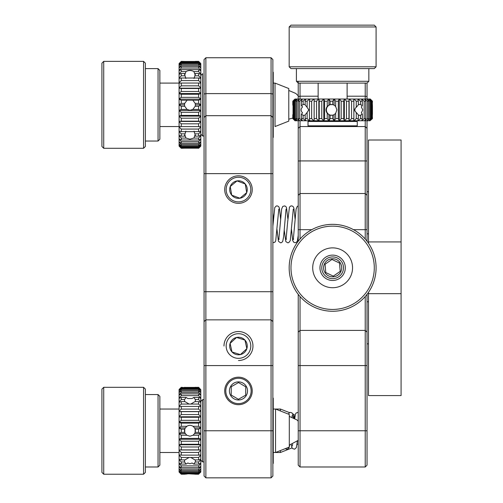 <?xml version="1.0" encoding="UTF-8"?>
<svg xmlns="http://www.w3.org/2000/svg" width="503" height="503" viewBox="0 0 503 503"><rect width="100%" height="100%" fill="white"/><g stroke="black" fill="none" stroke-linecap="round" stroke-linejoin="round"><path stroke-width="0.75" d="M367.039 83.096L368.85 81.285L296.418 81.285L298.229 83.096L367.039 83.096L367.039 99.028L368.95 99.028L371.352 101.204L371.352 118.589L368.95 120.758L370.566 118.589L369.667 118.589L367.033 120.758L367.039 241.245M367.039 294.349L367.039 465.174L365.228 466.985L367.039 465.174M367.039 195.315L365.228 193.51L365.228 239.051M300.04 239.051L300.04 193.51L365.228 193.51L365.228 160.916L367.039 161.004M367.039 128.366L365.228 126.555L365.228 160.916L300.04 160.916L300.04 193.51L298.229 195.315L298.229 241.245M298.229 120.758L298.229 128.366L300.04 126.555L365.228 126.555L365.228 120.758M365.228 99.028L365.228 96.205L367.039 96.633M365.228 83.096L365.228 96.205L347.12 96.205M367.039 430.769L365.228 430.769L365.228 466.985L300.04 466.985L298.229 465.174L300.04 466.985L300.04 365.58L365.228 365.58L365.228 430.769L298.229 430.769L298.229 465.174M367.039 332.162L365.228 330.408L365.228 365.58L367.039 365.58M298.229 294.349L298.229 365.58L300.04 365.58L300.04 330.408L365.228 330.408L365.228 296.544M298.229 161.004L300.04 160.916L300.04 126.555L298.229 128.366L298.229 195.315M298.229 81.285L298.229 99.028M298.229 365.58L298.229 430.769M300.04 126.555L300.04 120.758M300.04 99.028L300.04 96.205L318.148 96.205M300.04 83.096L300.04 96.205L298.229 96.633M298.229 332.162L300.04 330.408L300.04 296.544M204.067 399.621L202.621 399.621L202.621 461.917L204.067 461.917M272.877 463.728L273.242 463.364L273.242 398.175L272.877 397.81M273.242 452.499L280.397 452.499L280.397 450.581M280.397 410.957L280.397 409.04L275.537 409.04L275.537 452.499L289.294 447.066L289.294 414.472L275.537 409.04L273.242 409.04M294.161 417.974L294.161 414.472L292.733 413.906M143.562 430.769L143.562 387.31L103.725 387.31L103.725 474.228L143.562 474.228L143.562 430.769M103.725 387.31L101.914 389.121L101.914 472.418L103.725 474.228M143.562 474.228L145.373 472.418L145.373 389.121L143.562 387.31M159.86 396.364L158.049 394.553L159.86 396.364L159.86 465.174L158.049 466.985L158.049 394.553L145.373 394.553M368.95 99.028L370.302 99.028L372.453 101.204L372.258 105.196M293.004 105.259L292.796 101.204L294.972 99.028L367.033 99.028L368.498 101.204L367.259 101.204L367.259 118.589L364.782 120.758L367.033 120.758L368.498 118.589L368.498 101.204M368.95 120.758L369.931 120.758L371.893 118.589L371.893 101.204L371.352 101.204M371.893 101.204L369.931 99.028M367.203 99.028L369.667 101.204L369.667 118.589M370.566 118.589L370.566 101.204L369.667 101.204M370.566 101.204L368.837 99.028M364.782 99.028L367.259 101.204M361.739 99.028L364.185 101.204L364.185 118.589L361.739 120.758L364.562 120.758L365.738 118.589L365.738 101.204L364.185 101.204M365.738 101.204L364.562 99.028M358.343 104.473L360.488 104.517L362.33 105.674L361.33 106.925L362.776 109.893L361.33 112.867L362.33 114.118L360.488 115.275L358.343 115.319M362.33 105.674L362.33 101.204L361.475 99.028M358.13 99.028L360.488 101.204L362.33 101.204M360.488 101.204L360.488 104.517M354.024 99.028L356.256 101.204L356.256 107.34L358.343 104.901L358.343 101.204L357.822 99.028M356.256 101.204L358.343 101.204M349.497 99.028L351.559 101.204L353.861 101.204L353.678 99.028M344.649 99.028L346.498 101.204L348.963 101.204L349.126 99.028M339.563 99.028L341.166 101.204L343.744 101.204L344.247 99.028M334.344 99.028L335.664 101.204L338.312 101.204L339.148 99.028M335.664 101.204L335.664 106.479L334.118 105.127L334.118 99.028M334.118 105.127L332.772 104.63L332.772 101.204L333.923 99.028M329.088 99.028L330.106 101.204L332.772 101.204M330.106 101.204L330.106 104.63L328.918 105.127L328.918 99.028M328.918 105.127L327.227 106.473L327.227 101.204L328.673 99.028M323.907 99.028L324.598 101.204L327.227 101.204M318.889 99.028L319.248 101.204L321.782 101.204L323.498 99.028M295.06 120.758L292.828 118.589L294.972 120.758L314.142 120.758L314.142 99.028L314.155 101.204L316.557 101.204L318.5 99.028M309.754 99.028L309.427 101.204L311.64 101.204L313.784 99.028M305.818 99.028L305.145 101.204L307.132 101.204L309.427 99.028M305.145 101.204L305.145 104.907L307.132 107.353L307.132 101.204M305.145 104.467L303.12 104.517L303.12 101.204L305.522 99.028M302.397 99.028L301.398 101.204L303.12 101.204M301.398 101.204L301.398 105.668L302.567 106.919C300.631 108.906 300.631 110.886 302.567 112.873L301.398 114.124L301.398 118.589L302.397 120.758M299.568 99.028L298.26 101.204L299.687 101.204L302.152 99.028M297.38 99.028L295.795 101.204L296.889 101.204L299.367 99.028M295.877 99.028L294.041 101.204L294.789 101.204L297.235 99.028M295.091 99.028L293.042 101.204L295.789 99.028M292.828 101.204L295.06 99.028M369.988 99.028L372.453 101.204M372.283 101.204L372.283 105.19L371.893 105.297M371.893 118.589L371.352 118.589M367.203 120.758L368.837 120.758M361.739 120.758L362.33 118.589L362.33 114.118M318.5 120.758L316.557 118.589L314.155 118.589L314.142 120.758L361.475 120.758M369.988 120.758L372.453 118.589L372.283 114.596L372.283 118.589L369.931 120.758M330.106 104.63L332.772 104.63M301.398 105.668L303.12 104.517M292.815 104.461L292.828 105.196M372.283 105.19L372.453 104.461M371.893 114.495L372.283 114.596M367.259 118.589L368.498 118.589M364.185 118.589L365.738 118.589M362.33 118.589L360.488 118.589L358.13 120.758M360.488 115.275L360.488 118.589M357.822 120.758L358.343 118.589L358.343 114.885L356.256 112.446L356.256 118.589L354.024 120.758M358.343 118.589L356.256 118.589M353.678 120.758L353.861 118.589L351.559 118.589L349.497 120.758M349.126 120.758L348.963 118.589L346.498 118.589L344.649 120.758M344.247 120.758L343.744 118.589L341.166 118.589L339.563 120.758M339.148 120.758L338.312 118.589L335.664 118.589L334.344 120.758M334.118 120.758L334.118 114.665L335.664 113.313L335.664 118.589M333.923 120.758L332.772 118.589L332.772 115.162L334.118 114.665M332.772 118.589L330.106 118.589L329.088 120.758M328.918 120.758L328.918 114.665L330.106 115.162L330.106 118.589M328.673 120.758L327.227 118.589L327.227 113.313L328.918 114.665M327.227 118.589L324.598 118.589L323.907 120.758M323.498 120.758L321.782 118.589L319.248 118.589L318.889 120.758M313.784 120.758L311.64 118.589L309.427 118.589L309.754 120.758M309.427 120.758L307.132 118.589L305.145 118.589L305.818 120.758M307.132 118.589L307.132 112.439L305.145 114.885L305.145 118.589M305.522 120.758L303.12 118.589L303.12 115.275L305.145 115.319M303.12 118.589L301.398 118.589M302.152 120.758L299.687 118.589L298.26 118.589L299.568 120.758M299.367 120.758L296.889 118.589L295.795 118.589L297.38 120.758M297.235 120.758L294.789 118.589L294.041 118.589L295.877 120.758M295.789 120.758L293.425 118.589L295.091 120.758M292.828 118.589L293.004 114.552M372.258 114.596L372.44 115.313M332.772 115.162L330.106 115.162M303.12 115.275L301.398 114.124M292.828 114.596L292.815 115.325M356.256 112.446C354.137 110.748 354.137 109.044 356.256 107.34M354.892 110.912A5.432 3.955 90 0 0 354.961 109.893A5.432 3.955 90 0 0 354.892 108.881M331.634 104.467A5.432 5.432 -90 0 0 326.397 109.893A5.432 5.432 -90 0 0 331.634 115.325M335.664 106.479L336.878 109.893L335.664 113.313M327.227 113.313C325.623 111.037 325.623 108.755 327.227 106.473M338.312 118.589L338.312 101.204M339.292 99.028L339.292 120.758M341.166 101.204L341.166 118.589M343.744 118.589L343.744 101.204M344.335 99.028L344.335 120.758M346.498 101.204L346.498 118.589M348.963 118.589L348.963 101.204M349.151 99.028L349.151 120.758M351.559 101.204L351.559 118.589M353.861 118.589L353.861 101.204M293.042 101.204L293.042 118.589M293.425 118.589L293.425 101.204M294.041 101.204L294.041 118.589M294.789 118.589L294.789 101.204M295.795 101.204L295.795 118.589M296.889 118.589L296.889 101.204M298.26 101.204L298.26 118.589M299.687 118.589L299.687 101.204M307.132 107.353L308.767 109.893L307.132 112.439M309.427 101.204L309.427 118.589M311.64 118.589L311.64 101.204M314.155 101.204L314.155 118.589M316.557 118.589L316.557 101.204M318.833 99.028L318.833 120.758M319.248 101.204L319.248 118.589M321.782 118.589L321.782 101.204M323.787 99.028L323.787 120.758M324.598 101.204L324.598 118.589M372.44 105.265L372.44 114.527M357.262 125.832L308.012 125.832L308.012 121.487L357.262 121.487L357.262 125.832L356.539 126.555M308.735 126.555L308.012 125.832M238.472 378.256A12.676 12.676 0 0 1 249.45 397.269A12.676 12.676 0 0 1 227.494 397.269A12.676 12.676 0 0 1 238.472 378.256M238.472 399.986A9.054 9.054 0 0 1 230.632 386.405A9.054 9.054 0 0 1 246.313 386.405A9.054 9.054 0 0 1 238.472 399.986M231.462 395.213L238.416 399.294L245.69 395.163L245.747 386.801L238.529 382.569L231.261 386.7L231.204 395.062L238.416 399.294L245.69 395.163M238.271 382.714L231.261 386.7L231.204 395.062M245.489 386.65L238.529 382.569M245.69 394.868L245.747 386.801M204.067 94.048L205.878 93.615L205.878 57.744L204.067 59.555L204.067 476.039L205.878 477.85L205.878 430.769L204.067 430.769M204.067 365.58L205.878 365.58L205.878 430.769L272.877 430.769L272.877 321.612L271.067 319.851L205.878 319.851L204.067 321.612M272.877 365.58L205.878 365.58L205.878 291.715L271.067 291.715L271.067 477.85L205.878 477.85M204.067 173.636L205.878 173.636L205.878 291.715L204.067 291.715M272.877 173.636L272.877 117.501L271.067 115.69L205.878 115.69L205.878 93.615L271.067 93.615L271.067 291.715L272.877 291.715L272.877 173.636L205.878 173.636L205.878 115.69L204.067 117.501M204.067 59.555L205.878 57.744L271.067 57.744L271.067 93.615L272.877 94.048L272.877 117.501M252.236 390.932A13.763 13.763 0 0 0 231.594 379.01A13.763 13.763 0 0 0 231.594 402.853A13.763 13.763 0 0 0 252.236 390.932M252.236 189.568A13.763 13.763 0 0 0 231.594 177.653A13.763 13.763 0 0 0 231.594 201.489A13.763 13.763 0 0 0 252.236 189.568M254.952 477.85L225.621 477.85M272.877 291.715L272.877 321.612M272.877 94.048L272.877 59.555L271.067 57.744M272.877 430.769L272.877 476.039L271.067 477.85M226.161 189.568A12.311 12.311 0 0 1 244.634 178.905A12.311 12.311 0 0 1 244.634 200.232A12.311 12.311 0 0 1 226.161 189.568M239.944 198.226A8.784 8.784 0 0 0 245.238 183.966A8.784 8.784 0 0 0 230.242 186.512A8.784 8.784 0 0 0 239.944 198.226L231.713 195.17L230.242 186.512L237.007 180.91L245.238 183.966L237.007 180.91L230.242 186.512L231.713 195.17L239.944 198.226L246.709 192.624L245.238 183.966L246.709 192.624L239.944 198.226M200.81 75.488L202.621 73.677L202.621 135.973L204.067 135.973M272.877 137.784L273.242 137.42L273.242 72.231L272.877 71.866M184.513 148.184L181.256 148.284L179.081 146.109L179.081 63.541L181.256 61.366L184.513 61.467M200.81 145.518L198.635 147.851L200.81 146.077L198.635 148.284L200.81 146.109L200.81 63.56L198.635 61.467L181.256 61.467L179.081 63.573L181.256 61.366L185.481 61.479M179.081 64.133L181.256 61.467M179.081 65.497L181.256 63.07L181.256 62.303L179.081 64.202M179.081 67.628L181.256 65.151L181.256 63.963L179.081 65.623M179.081 70.483L181.256 68.006L181.256 66.421L179.081 67.811M179.081 74.004L181.256 71.577L181.256 69.628L179.081 70.716M181.256 71.577L185.984 71.577L184.953 74.413L184.576 73.52L181.256 73.52L179.081 74.281M179.081 78.128L181.256 75.796L181.256 73.52M181.256 75.796L185.047 75.796L185.852 78.518M200.81 78.449L198.635 78.015L181.256 78.015L179.081 78.449M179.081 82.769L181.256 80.581L181.256 78.015M179.081 87.843L181.256 85.837L181.256 83.039L179.081 83.127M179.081 93.244L181.256 91.458L181.256 88.484L179.081 88.226M179.081 98.871L181.256 97.343L181.256 94.243L179.081 93.646M179.081 104.618L181.256 103.373L181.256 100.216L179.081 99.286M181.256 103.373L184.708 103.373L184.513 104.825L179.081 104.825M184.513 104.825L184.708 106.278L181.256 106.278L179.081 105.033M179.081 110.364L181.256 109.434L181.256 106.278M179.081 116.004L181.256 115.407L181.256 112.307L179.081 110.779M179.081 121.424L181.256 121.166L181.256 118.192L179.081 116.407M179.081 126.523L181.256 126.611L181.256 123.813L179.081 121.808M179.081 131.201L181.256 131.635L181.256 129.07L179.081 126.882M181.256 131.635L198.635 131.635L200.81 131.201M185.846 131.132L185.041 133.855L181.256 133.855L179.081 131.522M179.081 135.37L181.256 136.131L181.256 133.855M181.256 136.131L184.576 136.131L184.953 135.238L185.991 138.073L181.256 138.073L179.081 135.647M179.081 138.935L181.256 140.023L181.256 138.073M179.081 141.84L181.256 143.229L181.256 141.645L179.081 139.168M179.081 144.028L181.256 145.688L181.256 144.499L179.081 142.022M179.081 145.449L181.256 147.348L181.256 146.58L179.081 144.154M185.488 148.171L181.256 148.284L179.081 146.09L181.256 148.184L179.081 145.518M181.256 148.184L198.635 148.184M200.81 63.56L198.635 61.366L200.81 63.56M185.047 75.796L184.513 74.092M184.708 103.373L187.066 100.216L181.256 100.216M181.256 109.434L187.072 109.434L184.708 106.278M185.041 133.855L184.513 135.552M198.635 61.366L195.378 61.366L198.635 61.366M195.378 61.467L194.41 61.479M198.635 61.467L200.81 64.133M200.81 64.202L198.635 62.303L198.635 63.07L200.81 65.497M200.81 65.623L198.635 63.963L198.635 65.151L200.81 67.628M200.81 67.811L198.635 66.421L198.635 68.006L200.81 70.483M200.81 70.716L198.635 69.628L198.635 71.577L200.81 74.004M200.81 74.281L198.635 73.52L195.315 73.52L194.938 74.413L193.906 71.577L198.635 71.577M198.635 73.52L198.635 75.796L200.81 78.128M194.039 78.518L194.843 75.796L198.635 75.796M198.635 78.015L198.635 80.581L200.81 82.769M200.81 83.127L198.635 83.039L198.635 85.837L200.81 87.843M200.81 88.226L198.635 88.484L198.635 91.458L200.81 93.244M200.81 93.646L198.635 94.243L198.635 97.343L200.81 98.871M200.81 99.286L198.635 100.216L198.635 103.373L200.81 104.618M200.81 104.825L195.378 104.825L195.183 103.373L198.635 103.373M200.81 105.033L198.635 106.278L195.183 106.278L195.378 104.825M198.635 106.278L198.635 109.434L200.81 110.364M200.81 110.779L198.635 112.307L198.635 115.407L200.81 116.004M200.81 116.407L198.635 118.192L198.635 121.166L200.81 121.424M200.81 121.808L198.635 123.813L198.635 126.611L200.81 126.523M200.81 126.882L198.635 129.07L198.635 131.635M200.81 131.522L198.635 133.855L194.85 133.855L194.045 131.132M198.635 133.855L198.635 136.131L200.81 135.37M200.81 135.647L198.635 138.073L193.9 138.073L194.938 135.238L195.315 136.131L198.635 136.131M198.635 138.073L198.635 140.023L200.81 138.935M200.81 139.168L198.635 141.645L198.635 143.229L200.81 141.84M200.81 142.022L198.635 144.499L198.635 145.688L200.81 144.028M200.81 144.154L198.635 146.58L198.635 147.348L200.81 145.449M194.403 148.171L195.378 148.184M194.843 75.796L195.378 74.092M198.635 100.216L192.825 100.216L195.183 103.373M195.183 106.278L192.819 109.434L198.635 109.434M194.85 133.855L195.378 135.552M193.9 138.073L189.945 139.155L185.991 138.073M198.635 129.07L181.256 129.07M181.256 126.611L198.635 126.611M198.635 123.813L181.256 123.813M179.081 121.468L200.81 121.468M181.256 121.166L198.635 121.166M198.635 118.192L181.256 118.192M179.081 116.105L200.81 116.105M181.256 115.407L198.635 115.407M198.635 112.307L181.256 112.307M179.081 110.522L200.81 110.522M187.072 109.434L189.945 110.258L192.819 109.434M187.066 100.216L192.825 100.216M179.081 99.129L200.81 99.129M181.256 97.343L198.635 97.343M198.635 94.243L181.256 94.243M179.081 93.545L200.81 93.545M181.256 91.458L198.635 91.458M198.635 88.484L181.256 88.484M179.081 88.182L200.81 88.182M181.256 85.837L198.635 85.837M198.635 83.039L181.256 83.039M181.256 80.581L198.635 80.581M185.984 71.577C188.625 70.137 191.266 70.137 193.906 71.577M198.635 69.628L181.256 69.628M181.256 68.006L198.635 68.006M198.635 66.421L181.256 66.421M181.256 65.151L198.635 65.151M198.635 63.963L181.256 63.963M181.256 63.07L198.635 63.07M198.635 62.303L181.256 62.303M181.256 61.8L198.635 61.8M198.635 147.851L181.256 147.851M181.256 147.348L198.635 147.348M198.635 146.58L181.256 146.58M181.256 145.688L198.635 145.688M198.635 144.499L181.256 144.499M181.256 143.229L198.635 143.229M198.635 141.645L181.256 141.645M181.256 140.023L198.635 140.023M321.769 267.797A10.865 10.865 0 0 1 338.066 258.391A10.865 10.865 0 0 1 338.066 277.203A10.865 10.865 0 0 1 321.769 267.797M341.688 267.797A9.054 9.054 0 0 1 328.107 275.638A9.054 9.054 0 0 1 328.107 259.957A9.054 9.054 0 0 1 341.688 267.797M339.512 263.038L331.949 259.46L325.076 264.226L331.949 259.46L339.512 263.038L340.198 271.369L333.319 276.134L325.762 272.557L333.055 276.009M325.076 264.226L325.762 272.557L325.076 264.226M333.319 276.134L340.198 271.369L339.538 263.333M103.725 104.825L103.725 148.284L143.562 148.284L143.562 61.366L103.725 61.366L103.725 104.825M103.725 61.366L101.914 63.177L101.914 146.474L103.725 148.284M143.562 61.366L145.373 63.177L145.373 146.474L143.562 148.284M158.049 68.609L159.86 70.42L159.86 139.23L158.049 141.041L158.049 68.609L145.373 68.609M179.081 472.053L181.256 474.228L179.081 472.053L179.081 389.485L181.256 387.31L185.582 387.725M179.081 390.661L181.256 388.272L198.635 388.272L200.81 390.762L198.635 388.976L181.256 388.976L181.256 389.951L198.635 389.951L200.81 392.409L200.81 390.762M200.81 390.661L200.81 389.731L198.635 387.725L181.256 387.725L181.256 388.272M181.256 387.725L179.081 389.731M179.081 392.409L181.256 389.951M181.256 388.976L179.081 390.762M179.081 394.912L181.256 392.428L198.635 392.428L200.81 394.912L200.81 392.566L198.635 391.038L181.256 391.038L181.256 392.428M181.256 391.038L179.081 392.566M179.081 398.106L181.256 395.647L198.635 395.647L200.81 398.106L200.81 395.119L198.635 393.88L181.256 393.88L181.256 395.647M181.256 393.88L179.081 395.119M184.526 401.639L184.557 399.552L186.116 397.433L187.789 398.521L192.102 398.521L193.774 397.433L195.334 399.552L195.365 401.639M186.116 397.433L181.256 397.433L179.081 398.363M179.081 401.941L181.256 399.552L181.256 397.433M181.256 399.552L184.557 399.552M179.081 406.336L181.256 404.066L189.097 404.066L184.985 401.639L181.256 401.639L179.081 402.243M181.256 404.066L181.256 401.639M179.081 411.203L181.256 409.096L181.256 406.411L179.081 406.669M179.081 416.453L181.256 414.554L181.256 411.655L179.081 411.573M179.081 421.979L181.256 420.319L181.256 417.276L179.081 416.842M179.081 427.682L181.256 426.293L181.256 423.155L179.081 422.388M181.256 426.293L186.864 426.293L185.324 427.915L179.081 427.915M185.324 427.915L184.746 429.185L181.256 429.185L179.081 428.097M179.081 433.441L181.256 432.354L181.256 429.185M181.256 432.354L184.752 432.354L185.324 433.624L179.081 433.624M185.324 433.624L186.871 435.246L181.256 435.246L179.081 433.856M179.081 439.15L181.256 438.383L181.256 435.246M179.081 444.696L181.256 444.262L181.256 441.219L179.081 439.559M179.081 449.965L181.256 449.883L181.256 446.985L179.081 445.086M179.081 454.869L181.256 455.127L181.256 452.442L179.081 450.336M179.081 459.296L181.256 459.899L181.256 457.472L179.081 455.202M181.256 459.899L184.978 459.899L189.065 457.472L181.256 457.472M184.526 459.899L184.557 461.987L181.256 461.987L179.081 459.597M179.081 463.175L181.256 464.106L181.256 461.987M181.256 464.106L186.123 464.106L187.795 463.018L189.945 463.747L192.096 463.018L193.768 464.106L198.635 464.106L200.81 463.175L200.81 398.363L198.635 397.433L193.774 397.433M179.081 466.419L181.256 467.658L181.256 465.891L179.081 463.433M179.081 468.972L181.256 470.5L181.256 469.11L179.081 466.627M179.081 470.777L181.256 472.562L181.256 471.588L179.081 469.129M179.081 471.808L181.256 473.813L181.256 473.266L179.081 470.877M185.576 473.813L181.256 474.115L179.081 471.852M181.256 474.228L184.513 474.228L181.256 474.115M185.393 474.128L187.185 473.977M179.081 389.687L181.256 387.423M198.635 387.725L198.635 388.272M200.81 471.852L198.635 474.115L200.81 472.053L200.81 463.175M200.81 389.687L198.635 387.31L194.403 387.423L198.635 387.423L200.81 389.731M184.752 432.354L184.746 429.185A5.432 5.432 0 0 0 184.752 432.354M186.123 464.106L184.557 461.987M184.513 474.228L185.481 474.115M185.488 387.423L184.513 387.31M198.635 388.976L198.635 389.951M194.309 387.725L192.825 387.555M198.635 392.428L198.635 391.038M198.635 395.647L198.635 393.88M198.635 397.433L198.635 399.552L200.81 401.941M195.334 399.552L198.635 399.552M200.81 402.243L198.635 401.639L194.906 401.639L190.794 404.066L198.635 404.066L200.81 406.336M198.635 401.639L198.635 404.066M200.81 406.669L198.635 406.411L198.635 409.096L200.81 411.203M200.81 411.573L198.635 411.655L198.635 414.554L200.81 416.453M200.81 416.842L198.635 417.276L198.635 420.319L200.81 421.979M200.81 422.388L198.635 423.155L198.635 426.293L200.81 427.682M200.81 427.915L194.567 427.915L193.026 426.293L198.635 426.293M200.81 428.097L198.635 429.185L195.145 429.185L194.567 427.915M198.635 429.185L198.635 432.354L200.81 433.441M200.81 433.624L194.567 433.624L195.139 432.354L198.635 432.354M200.81 433.856L198.635 435.246L193.02 435.246L194.567 433.624M198.635 435.246L198.635 438.383L200.81 439.15M200.81 439.559L198.635 441.219L198.635 444.262L200.81 444.696M200.81 445.086L198.635 446.985L198.635 449.883L200.81 449.965M200.81 450.336L198.635 452.442L198.635 455.127L200.81 454.869M200.81 455.202L198.635 457.472L198.635 459.899L200.81 459.296M198.635 457.472L190.826 457.472L194.913 459.899L198.635 459.899M200.81 459.597L198.635 461.987L195.334 461.987L195.365 459.899M198.635 461.987L198.635 464.106M200.81 463.433L198.635 465.891L198.635 467.658L200.81 466.419M200.81 466.627L198.635 469.11L198.635 470.5L200.81 468.972M200.81 469.129L198.635 471.588L198.635 472.562L200.81 470.777M200.81 470.877L198.635 473.266L198.635 473.813L200.81 471.808M198.635 474.115L194.315 473.813M198.635 474.228L195.378 474.228L198.635 474.228M194.498 474.128L189.945 473.889M195.378 387.31L198.635 387.423M195.145 429.185L195.139 432.354A5.432 5.432 0 0 0 195.145 429.185M195.334 461.987L193.768 464.106M194.41 474.115L195.378 474.228M190.794 404.066L189.097 404.066M193.02 435.246L189.945 436.202L186.871 435.246M186.864 426.293C188.921 425.022 190.97 425.022 193.026 426.293M198.635 423.155L181.256 423.155M179.081 422.262L200.81 422.262M181.256 420.319L198.635 420.319M198.635 417.276L181.256 417.276M179.081 416.773L200.81 416.773M181.256 414.554L198.635 414.554M198.635 411.655L181.256 411.655M179.081 411.555L200.81 411.555M181.256 409.096L198.635 409.096M198.635 406.411L181.256 406.411M181.256 473.813L198.635 473.813M198.635 473.266L181.256 473.266M181.256 472.562L198.635 472.562M198.635 471.588L181.256 471.588M181.256 470.5L198.635 470.5M198.635 469.11L181.256 469.11M181.256 467.658L198.635 467.658M198.635 465.891L181.256 465.891M189.065 457.472L190.826 457.472M181.256 455.127L198.635 455.127M198.635 452.442L181.256 452.442M179.081 449.984L200.81 449.984M181.256 449.883L198.635 449.883M198.635 446.985L181.256 446.985M179.081 444.765L200.81 444.765M181.256 444.262L198.635 444.262M198.635 441.219L181.256 441.219M179.081 439.276L200.81 439.276M181.256 438.383L198.635 438.383M185.393 387.411L194.498 387.411M368.492 293.664L368.492 395.584L401.086 395.584L401.086 293.664L368.492 293.664L368.492 292.356M401.086 293.664L401.086 140.01L368.492 140.01L368.492 243.238M367.039 343.851L368.492 343.851M368.492 191.744L367.039 191.744M367.039 233.826L368.492 233.826M368.492 301.769L367.039 301.769M401.086 241.93L368.492 241.93M184.708 387.335L185.098 387.379M187.066 387.555L185.903 387.461M195.183 387.335L194.793 387.379M192.869 473.989L190.253 473.889M275.022 83.096L288.785 88.528L288.785 121.122L275.022 126.555L275.022 83.096L273.242 83.096M323.58 267.797A9.054 9.054 0 0 1 332.634 258.743A9.054 9.054 0 0 1 341.688 267.797A9.054 9.054 0 0 1 332.634 276.851M332.634 311.256A43.459 43.459 0 0 1 289.175 267.797A43.459 43.459 0 0 1 332.634 224.338A43.459 43.459 0 0 1 376.093 267.797A43.459 43.459 0 0 1 332.634 311.256M290.986 267.797A41.648 41.648 0 0 1 353.458 231.726A41.648 41.648 0 0 1 353.458 303.869A41.648 41.648 0 0 1 290.986 267.797M352.553 267.797A19.919 19.919 0 0 0 322.675 250.544A19.919 19.919 0 0 0 322.675 285.05A19.919 19.919 0 0 0 352.553 267.797M345.31 267.797A12.676 12.676 0 0 0 332.634 255.122A12.676 12.676 0 0 0 321.291 273.456A12.676 12.676 0 0 0 345.31 267.797M223.986 346.026A14.486 14.486 0 0 1 238.472 331.54A14.486 14.486 0 0 1 252.959 346.026A14.486 14.486 0 0 1 238.472 360.513M226.161 346.026A12.311 12.311 0 0 1 244.634 335.363A12.311 12.311 0 0 1 244.634 356.69A12.311 12.311 0 0 1 226.161 346.026M240.377 354.596A8.784 8.784 0 0 0 244.948 340.091A8.784 8.784 0 0 0 230.097 343.386A8.784 8.784 0 0 0 240.377 354.596L232.002 351.962L230.097 343.386L236.573 337.45L244.948 340.091L236.573 337.45L230.097 343.386L232.002 351.962L240.377 354.596L246.854 348.661L244.948 340.091L246.854 348.661L240.377 354.596M332.634 66.798L376.093 66.798L376.093 26.961L289.175 26.961L289.175 66.798L332.634 66.798M376.093 26.961L374.282 25.15L290.986 25.15L289.175 26.961M289.175 66.798L290.986 68.609L374.282 68.609L376.093 66.798M353.508 229.676L367.039 229.676M298.229 229.676L311.766 229.676M294.161 416.415L294.978 416.547M298.229 443.954L296.99 444.451M289.294 416.415L296.99 419.942L298.229 421.187M298.229 440.351L289.294 445.13M200.81 460.107L202.621 461.917L200.81 460.107M200.81 401.432L202.621 399.621L200.81 401.432M289.401 412.592L280.397 409.04M292.048 447.896L280.397 452.499M159.86 465.174L158.049 466.985L145.373 466.985M292.796 101.204L292.796 104.599M292.796 115.193L292.796 118.589M308.735 120.758L308.012 121.487M356.539 120.758L357.262 121.487M272.877 213.178L273.374 219.22M272.877 242.742L274.978 242.144L275.694 240.924L278.813 209.103M272.877 226.187L274.776 207.488L276.266 205.991L277.423 205.909L278.662 206.595L279.41 208.085L280.617 219.226M276.996 229.462L278.417 241.226L280.479 242.804L281.51 242.628L282.68 241.534L283.591 237.02L286.056 209.11M284.201 229.959L285.83 241.572L287.735 242.804L288.76 242.622L290.25 240.692L293.299 209.11M286.408 239.057L286.044 239.585L287.685 221.685L289.458 207.091L290.803 205.972L291.954 205.916L293.136 206.582L293.871 208.003L295.104 219.22M287.817 218.585L286.484 207.544L285.811 206.5L284.685 205.909L282.755 206.425L281.63 209.047L278.8 239.585L279.165 239.057M298.229 235.492L297.342 241.151L295.984 242.635L294.06 242.553L292.721 240.679L291.482 229.45M298.229 205.922L297.235 206.425L296.104 209.11L293.287 239.585L293.651 239.057M200.81 134.163L202.621 135.973M158.049 141.041L145.373 141.041M298.229 441.634L298.128 440.471M298.229 412.353L296.166 412.963L295.45 414.158L294.771 418.32M292.633 444.262L292.331 445.998M297.323 441.294L296.368 447.601L294.639 449.173L292.545 448.575L291.778 447.211L291.319 444.702M291.973 416.05L292.337 415.522L292.054 417.062M289.665 445.073L289.106 447.651L287.609 449.122L286.452 449.192L285.346 448.626M288.244 414.057L289.961 412.372L291.96 412.825L293.079 415.164L293.431 417.616M288.785 90.471L295.852 93.476L298.229 95.859M292.796 118.035L288.785 119.18M318.148 83.096L318.148 99.028M347.12 83.096L347.12 99.028M159.86 126.555L179.081 126.555M159.86 83.096L179.081 83.096M159.86 452.499L179.081 452.499M159.86 409.04L179.081 409.04M368.85 81.285L368.85 68.609M296.418 81.285L296.418 68.609"/></g></svg>
